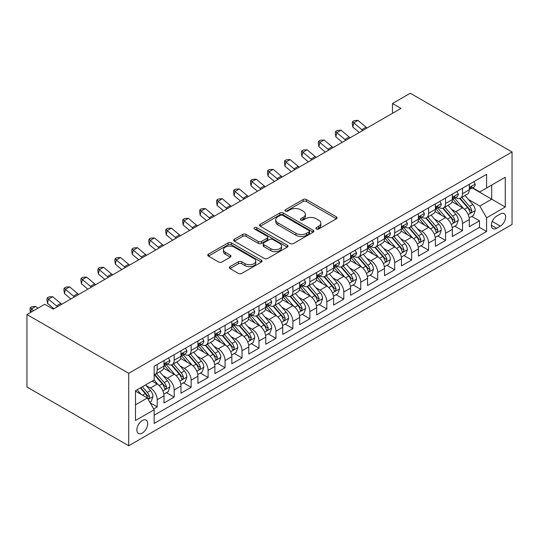 <?xml version="1.0" encoding="UTF-8"?>
<svg xmlns="http://www.w3.org/2000/svg" width="539" height="539" viewBox="0 0 539 539"><rect width="100%" height="100%" fill="white"/><g stroke="black" fill="none" stroke-linecap="round" stroke-linejoin="round"><path stroke-width="0.81" d="M316.359 228.987A1.651 0.95 0 0 0 318.69 228.987L336.383 218.773A2.351 1.361 0 0 0 337.07 217.81A2.351 1.361 0 0 0 336.383 216.853L306.415 199.551A2.351 1.361 0 0 0 303.086 199.551L285.394 209.765A1.651 0.95 0 0 0 284.909 210.432A1.651 0.95 0 0 0 285.394 211.106A1.651 0.95 0 0 0 287.725 211.106L290.016 209.786A7.533 4.352 0 0 1 300.668 209.786L303.167 211.227A7.533 4.352 0 0 1 305.377 214.306A7.533 4.352 0 0 1 303.167 217.379L300.877 218.699A1.651 0.95 0 0 0 300.398 219.373A1.651 0.95 0 0 0 300.877 220.047A1.651 0.95 0 0 0 303.208 220.047L305.498 218.726A7.533 4.352 0 0 1 316.15 218.726L318.65 220.168A7.533 4.352 0 0 1 320.86 223.24A7.533 4.352 0 0 1 318.65 226.319L316.359 227.64A1.651 0.95 0 0 0 315.881 228.314A1.651 0.95 0 0 0 316.359 228.987L316.359 227.64M142.289 433.039A7.674 4.433 120 0 0 147.302 426.275A7.674 4.433 120 0 0 146.13 420.124A7.674 4.433 120 0 0 142.289 420.501A7.674 4.433 120 0 0 137.277 427.265A7.674 4.433 120 0 0 138.449 433.417A7.674 4.433 120 0 0 142.289 433.039M229.998 266.643A2.351 1.361 0 0 0 229.304 267.6A2.351 1.361 0 0 0 229.998 268.563L238.406 273.421A2.351 1.361 0 0 0 241.735 273.421L261.381 262.075A2.351 1.361 0 0 0 262.069 261.112A2.351 1.361 0 0 0 261.381 260.155L231.413 242.853A2.351 1.361 0 0 0 228.078 242.853L208.438 254.192A2.351 1.361 0 0 0 207.744 255.156A2.351 1.361 0 0 0 208.438 256.119L218.591 261.981A2.351 1.361 0 0 0 221.92 261.981L230.328 257.123A2.351 1.361 0 0 0 231.015 256.166A2.351 1.361 0 0 0 230.328 255.203L225.295 252.292A6.3 3.638 0 0 1 223.449 249.725A6.3 3.638 0 0 1 227.337 246.363A6.3 3.638 0 0 1 234.202 247.152L253.93 258.545A6.3 3.638 0 0 1 255.776 261.112A6.3 3.638 0 0 1 251.888 264.474A6.3 3.638 0 0 1 245.023 263.686L241.735 261.786A2.351 1.361 0 0 0 238.406 261.786L229.998 266.643L229.998 268.563M512.05 151.985L410.28 93.234L392.473 103.515L400.949 108.413L53.24 309.157L44.757 304.265L26.95 314.547L128.72 373.305L512.05 151.985L512.05 224.453L128.72 445.766L128.72 373.305M290.184 243.527A2.351 1.361 0 0 0 293.512 243.527L313.159 232.181A2.351 1.361 0 0 0 313.846 231.224A2.351 1.361 0 0 0 313.159 230.261L283.191 212.959A2.351 1.361 0 0 0 279.856 212.959L260.216 224.298A2.351 1.361 0 0 0 259.522 225.262A2.351 1.361 0 0 0 260.216 226.225L290.184 243.527M255.129 229.344A1.651 0.95 0 0 1 256.8 229.574L256.8 227.62L287.267 245.205A2.351 1.361 0 0 1 287.954 246.168A2.351 1.361 0 0 1 287.267 247.131L267.62 258.471A2.351 1.361 0 0 1 264.292 258.471L234.324 241.169L234.324 239.249A2.351 1.361 0 0 0 233.636 240.205A2.351 1.361 0 0 0 234.324 241.169M234.324 239.249L242.732 234.391A2.351 1.361 0 0 1 246.06 234.391L258.215 241.411A2.351 1.361 0 0 0 261.543 241.411L267.122 238.191A2.351 1.361 0 0 0 267.809 237.227A2.351 1.361 0 0 0 267.122 236.271L254.469 228.96A1.651 0.95 0 0 1 253.984 228.287A1.651 0.95 0 0 1 255.001 227.411A1.651 0.95 0 0 1 256.8 227.62M153.696 408.926L157.213 406.891L150.179 402.828M146.17 385.533L150.428 387.992A9.594 5.538 60 0 1 157.213 399.743L163.997 395.828L163.997 402.977L174.178 397.102L166.457 392.641M163.135 375.737L167.393 378.196A9.594 5.538 60 0 1 174.178 389.953L180.963 386.032L180.963 393.18L191.136 387.305L183.422 382.852M180.093 365.947L184.351 368.406A9.594 5.538 60 0 1 191.136 380.157L197.921 376.242L197.921 383.391L208.101 377.516L200.38 373.055M197.058 356.158L201.316 358.61A9.594 5.538 60 0 1 208.101 370.367L214.886 366.446L214.886 373.594L225.059 367.719L217.345 363.266M214.017 346.361L218.275 348.821A9.594 5.538 60 0 1 225.059 360.571L231.844 356.656L231.844 363.805L242.024 357.93L234.303 353.469M230.982 336.572L235.24 339.031A9.594 5.538 60 0 1 242.024 350.781L248.809 346.86L248.809 354.008L258.983 348.133L251.268 343.68M247.94 326.775L252.198 329.235A9.594 5.538 60 0 1 258.983 340.985L265.767 337.07L265.767 344.219L275.948 338.344L268.227 333.89M264.905 316.986L269.163 319.445A9.594 5.538 60 0 1 275.948 331.195L282.732 327.274L282.732 334.423L292.906 328.547L285.192 324.094M281.863 307.19L286.121 309.649A9.594 5.538 60 0 1 292.906 321.399L299.691 317.484L299.691 324.633L309.871 318.758L302.15 314.304M298.828 297.4L303.086 299.859A9.594 5.538 60 0 1 309.871 311.609L316.656 307.695L316.656 314.843L326.829 308.962L319.115 304.508M315.787 287.604L320.045 290.063A9.594 5.538 60 0 1 326.829 301.813L333.614 297.899L333.614 305.047L343.794 299.172L336.073 294.718M332.752 277.814L337.01 280.273A9.594 5.538 60 0 1 343.794 292.023L350.579 288.109L350.579 295.257L360.753 289.382L353.038 284.922M349.71 268.018L353.968 270.477A9.594 5.538 60 0 1 360.753 282.234L367.537 278.313L367.537 285.461L377.718 279.586L369.997 275.133M366.668 258.228L370.933 260.687A9.594 5.538 60 0 1 377.718 272.438L384.502 268.523L384.502 275.672L394.676 269.796L386.962 265.336M383.633 248.439L387.891 250.891A9.594 5.538 60 0 1 394.676 262.648L401.461 258.727L401.461 265.875L411.641 260L403.92 255.547M400.592 238.642L404.856 241.101A9.594 5.538 60 0 1 411.641 252.852L418.419 248.937L418.419 256.086L428.599 250.211L420.885 245.75M417.557 228.853L421.815 231.312A9.594 5.538 60 0 1 428.599 243.062L435.384 239.141L435.384 246.289L445.558 240.414L437.843 235.961M434.515 219.056L438.773 221.516A9.594 5.538 60 0 1 445.558 233.266L452.342 229.351L452.342 236.5L462.523 230.625L462.523 223.476A9.594 5.538 -120 0 0 455.738 211.726L451.48 209.267M454.801 226.171L462.523 230.625M163.997 395.828A9.594 5.538 -120 0 0 157.213 384.071L152.126 381.134M180.963 386.032A9.594 5.538 -120 0 0 174.178 374.282L163.688 368.225M197.921 376.242A9.594 5.538 -120 0 0 191.136 364.492L180.646 358.435M214.886 366.446A9.594 5.538 -120 0 0 208.101 354.696L197.611 348.639M231.844 356.656A9.594 5.538 -120 0 0 225.059 344.906L214.569 338.849M248.809 346.86A9.594 5.538 -120 0 0 242.024 335.11L231.534 329.053M265.767 337.07A9.594 5.538 -120 0 0 258.983 325.32L248.492 319.263M282.732 327.274A9.594 5.538 -120 0 0 275.948 315.524L265.457 309.467M299.691 317.484A9.594 5.538 -120 0 0 292.906 305.734L282.416 299.677M316.656 307.695A9.594 5.538 -120 0 0 309.871 295.938L299.381 289.881M333.614 297.899A9.594 5.538 -120 0 0 326.829 286.148L316.339 280.091M350.579 288.109A9.594 5.538 -120 0 0 343.794 276.352L333.304 270.302M367.537 278.313A9.594 5.538 -120 0 0 360.753 266.562L350.262 260.505M384.502 268.523A9.594 5.538 -120 0 0 377.718 256.773L367.227 250.716M401.461 258.727A9.594 5.538 -120 0 0 394.676 246.977L384.186 240.92M418.419 248.937A9.594 5.538 -120 0 0 411.641 237.187L401.151 231.13M435.384 239.141A9.594 5.538 -120 0 0 428.599 227.391L418.109 221.334M452.342 229.351A9.594 5.538 -120 0 0 445.558 217.601L435.074 211.544M500.347 213.976L496.614 216.132A7.438 4.292 120 0 0 491.757 222.681A7.438 4.292 120 0 0 492.895 228.644A7.438 4.292 120 0 0 496.614 228.273L500.347 226.117A7.438 4.292 120 0 0 505.205 219.568A7.438 4.292 120 0 0 504.066 213.606A7.438 4.292 120 0 0 500.347 213.976M135.505 404.836L147.376 397.977L154.161 409.734L154.161 423.438L486.609 231.507L486.609 217.796L479.825 206.046L468.438 199.47M154.161 409.734L135.505 420.501L135.505 390.735L154.161 379.961L154.161 366.25L486.609 174.313L486.609 188.023L505.265 177.25L505.265 207.023L486.609 217.796M167.306 364.047L167.393 364.094A9.594 5.538 60 0 0 172.19 364.573L178.975 360.658A9.594 5.538 -120 0 0 180.963 356.266L180.963 350.781M184.264 354.251L184.351 354.305A9.594 5.538 60 0 0 189.149 354.777L195.933 350.862A9.594 5.538 -120 0 0 197.921 346.469L197.921 340.985M201.229 344.461L201.316 344.509A9.594 5.538 60 0 0 206.114 344.987L212.898 341.072A9.594 5.538 -120 0 0 214.886 336.68L214.886 331.195M218.187 334.665L218.275 334.719A9.594 5.538 60 0 0 223.072 335.197L229.857 331.276A9.594 5.538 -120 0 0 231.844 326.883L231.844 321.399M235.152 324.876L235.24 324.929A9.594 5.538 60 0 0 240.037 325.401L246.822 321.487A9.594 5.538 -120 0 0 248.809 317.094L248.809 311.609M252.111 315.079L252.198 315.133A9.594 5.538 60 0 0 256.995 315.611L263.78 311.69A9.594 5.538 -120 0 0 265.767 307.297L265.767 301.813M269.069 305.29L269.163 305.343A9.594 5.538 60 0 0 273.96 305.815L280.745 301.901A9.594 5.538 -120 0 0 282.732 297.508L282.732 292.023M286.034 295.5L286.121 295.547A9.594 5.538 60 0 0 290.919 296.026L297.703 292.104A9.594 5.538 -120 0 0 299.691 287.711L299.691 282.227M302.992 285.704L303.086 285.758A9.594 5.538 60 0 0 307.884 286.229L314.668 282.315A9.594 5.538 -120 0 0 316.656 277.922L316.656 272.438M319.957 275.914L320.045 275.961A9.594 5.538 60 0 0 324.842 276.44L331.626 272.518A9.594 5.538 -120 0 0 333.614 268.126L333.614 262.648M336.915 266.118L337.01 266.172A9.594 5.538 60 0 0 341.807 266.643L348.592 262.729A9.594 5.538 -120 0 0 350.579 258.336L350.579 252.852M353.88 256.328L353.968 256.375A9.594 5.538 60 0 0 358.765 256.854L365.55 252.939A9.594 5.538 -120 0 0 367.537 248.546L367.537 243.062M370.839 246.532L370.933 246.586A9.594 5.538 60 0 0 375.73 247.057L382.515 243.143A9.594 5.538 -120 0 0 384.502 238.75L384.502 233.266M387.804 236.742L387.891 236.789A9.594 5.538 60 0 0 392.688 237.268L399.473 233.353A9.594 5.538 -120 0 0 401.461 228.96L401.461 223.476M404.762 226.946L404.856 227A9.594 5.538 60 0 0 409.653 227.478L416.438 223.557A9.594 5.538 -120 0 0 418.419 219.164L418.419 213.68M421.727 217.156L421.815 217.21A9.594 5.538 60 0 0 426.612 217.682L433.396 213.767A9.594 5.538 -120 0 0 435.384 209.375L435.384 203.89M438.685 207.36L438.773 207.414A9.594 5.538 60 0 0 443.577 207.892L450.361 203.971A9.594 5.538 -120 0 0 452.342 199.578L452.342 194.094M154.161 415.212L479.481 227.391L479.481 220.828L469.307 226.703L469.307 219.555A9.594 5.538 -120 0 0 462.523 207.805L452.032 201.748M455.65 197.57L455.738 197.624A9.594 5.538 -120 0 0 460.535 198.096A9.594 5.538 -120 0 0 462.523 193.703L462.523 188.219M460.535 198.096L467.32 194.181A9.594 5.538 -120 0 0 469.307 189.789L469.307 184.304M157.213 364.485L157.213 369.97A9.594 5.538 60 0 1 155.225 374.362A9.594 5.538 60 0 1 154.161 374.753M155.225 374.362L162.01 370.448A9.594 5.538 -120 0 0 163.997 366.055L163.997 360.571M174.178 354.696L174.178 360.18A9.594 5.538 60 0 1 172.19 364.573M191.136 344.906L191.136 350.39A9.594 5.538 60 0 1 189.149 354.777M208.101 335.11L208.101 340.594A9.594 5.538 60 0 1 206.114 344.987M225.059 325.32L225.059 330.805A9.594 5.538 60 0 1 223.072 335.197M242.024 315.524L242.024 321.008A9.594 5.538 60 0 1 240.037 325.401M258.983 305.734L258.983 311.219A9.594 5.538 60 0 1 256.995 315.611M275.948 295.938L275.948 301.422A9.594 5.538 60 0 1 273.96 305.815M292.906 286.148L292.906 291.633A9.594 5.538 60 0 1 290.919 296.026M309.871 276.352L309.871 281.836A9.594 5.538 60 0 1 307.884 286.229M326.829 266.562L326.829 272.047A9.594 5.538 60 0 1 324.842 276.44M343.794 256.766L343.794 262.25A9.594 5.538 60 0 1 341.807 266.643M360.753 246.977L360.753 252.461A9.594 5.538 60 0 1 358.765 256.854M377.718 237.187L377.718 242.671A9.594 5.538 60 0 1 375.73 247.057M394.676 227.391L394.676 232.875A9.594 5.538 60 0 1 392.688 237.268M411.641 217.601L411.641 223.085A9.594 5.538 60 0 1 409.653 227.478M428.599 207.805L428.599 213.289A9.594 5.538 60 0 1 426.612 217.682M445.558 198.015L445.558 203.499A9.594 5.538 60 0 1 443.577 207.892M445.558 233.266L445.558 240.414M428.599 243.062L428.599 250.211M411.641 252.852L411.641 260M394.676 262.648L394.676 269.796M377.718 272.438L377.718 279.586M360.753 282.234L360.753 289.382M343.794 292.023L343.794 299.172M326.829 301.813L326.829 308.962M309.871 311.609L309.871 318.758M292.906 321.399L292.906 328.547M275.948 331.195L275.948 338.344M258.983 340.985L258.983 348.133M242.024 350.781L242.024 357.93M225.059 360.571L225.059 367.719M208.101 370.367L208.101 377.516M191.136 380.157L191.136 387.305M174.178 389.953L174.178 397.102M157.213 399.743L157.213 406.891M147.376 397.977L135.505 391.125M479.825 206.046L491.696 199.187L491.696 185.086L505.265 177.25M472.272 187.976L505.265 207.023M472.609 187.781L479.825 191.945L486.609 188.023M26.95 314.547L26.95 387.015L128.72 445.766M392.473 103.515L392.473 113.305M471.766 216.375L479.481 220.828M479.481 227.391L486.609 231.507M317.02 229.216L318.65 228.28A7.533 4.352 0 0 0 320.86 225.201L320.86 223.24M305.377 214.306L305.377 216.26A7.533 4.352 0 0 1 303.167 219.339L301.537 220.283M336.349 218.794L306.415 201.505A2.351 1.361 0 0 0 303.086 201.505L286.054 211.342M313.125 232.201L283.191 214.92A2.351 1.361 0 0 0 279.856 214.92L260.243 226.239M308.995 231.891A1.651 0.95 0 0 0 309.48 231.224A1.651 0.95 0 0 0 308.995 230.551L282.692 215.364A1.651 0.95 0 0 0 280.361 215.364L277.942 216.752A7.533 4.352 0 0 0 275.739 219.831A7.533 4.352 0 0 0 277.942 222.903L295.924 233.286A7.533 4.352 0 0 0 306.583 233.286L308.995 231.891L308.995 233.852A1.651 0.95 0 0 0 309.48 233.178L309.48 231.224M275.739 219.831L275.739 221.792A7.533 4.352 0 0 0 277.942 224.864L277.942 222.903M308.995 233.852L306.583 235.247A7.533 4.352 0 0 1 295.924 235.247L277.942 224.864M234.357 241.189L242.732 236.351L242.732 234.391M267.809 237.227L267.809 239.188A2.351 1.361 0 0 1 267.122 240.151L261.543 243.365A2.351 1.361 0 0 1 258.215 243.365L246.06 236.351A2.351 1.361 0 0 0 242.732 236.351M256.8 229.574L287.233 247.145M270.827 248.688A6.3 3.638 0 0 0 277.693 249.476A6.3 3.638 0 0 0 281.58 246.121A6.3 3.638 0 0 0 279.734 243.547L272.781 239.538A2.351 1.361 0 0 0 269.453 239.538L263.874 242.759A2.351 1.361 0 0 0 263.187 243.716A2.351 1.361 0 0 0 263.874 244.679L270.827 248.688L270.827 250.648A6.3 3.638 0 0 0 277.693 251.437A6.3 3.638 0 0 0 281.58 248.081L281.58 246.121M263.187 243.716L263.187 245.676A2.351 1.361 0 0 0 263.874 246.64L263.874 244.679M270.827 250.648L263.874 246.64M255.776 261.112L255.776 263.072A6.3 3.638 0 0 1 251.888 266.434A6.3 3.638 0 0 1 245.023 265.646L241.735 263.746A2.351 1.361 0 0 0 238.406 263.746L230.025 268.584M223.449 249.725L223.449 251.686A6.3 3.638 0 0 0 225.295 254.253L225.295 252.292M230.294 257.143L225.295 254.253M261.348 262.095L231.413 244.807A2.351 1.361 0 0 0 228.078 244.807L208.465 256.133M469.166 217.877L473.545 215.344L475.243 210.453A6.353 3.672 -120 0 0 472.77 204.483L465.016 195.509M463.466 208.425L454.606 198.17M458.426 205.44L453.286 199.491A15.233 8.792 -120 0 0 452.814 198.958M459.673 198.44L467.508 207.515A6.353 3.672 60 0 1 469.779 211.894L470.237 212.649L471.099 212.528L471.814 210.722A6.353 3.672 -120 0 0 469.543 206.343L461.795 197.368M460.131 198.291L468.553 208.047A3.241 1.866 60 0 1 469.368 209.314L471.814 210.722M473.801 181.71L475.243 184.203A6.353 3.672 60 0 1 473.929 187.02L470.702 188.879A6.353 3.672 -120 0 0 471.814 187.417L471.679 186.851M469.516 189.176L469.543 189.176A6.353 3.672 -120 0 0 470.702 188.879M470.992 186.939L471.814 187.417C471.409 186.454 470.736 186.851 469.779 188.589A6.353 3.672 60 0 1 469.307 189.492M362.835 130.418A11.993 6.926 60 0 1 361.837 129.65L353.752 122.858L352.809 127.083L359.243 132.493M367.072 127.972A11.993 6.926 60 0 1 366.075 127.204L357.99 120.406L353.752 122.858L352.594 121.585L354.291 120.601L357.99 120.406M352.809 127.083L352.216 123.276L352.594 121.585M452.201 227.667L456.587 225.14L458.278 220.242A6.353 3.672 -120 0 0 455.805 214.273L448.057 205.298M446.501 218.221L437.648 207.966M441.461 215.236L436.32 209.28A15.233 8.792 -120 0 0 435.849 208.748M442.708 208.236L450.55 217.311A6.353 3.672 60 0 1 452.814 221.691L453.279 222.445L454.134 222.324L454.849 220.512A6.353 3.672 -120 0 0 452.585 216.132L444.837 207.165M443.173 208.088L451.594 217.837A3.241 1.866 60 0 1 452.41 219.103L454.849 220.512M435.242 237.463L439.622 234.93L441.32 230.038A6.353 3.672 -120 0 0 438.847 224.069L431.092 215.095M429.543 228.01L420.683 217.756M424.503 225.026L419.362 219.077A15.233 8.792 -120 0 0 418.891 218.544M425.749 218.025L433.585 227.101A6.353 3.672 60 0 1 435.856 231.48L436.314 232.235L437.176 232.114L437.89 230.308A6.353 3.672 -120 0 0 435.62 225.929L427.872 216.954M426.208 217.877L434.629 227.633A3.241 1.866 60 0 1 435.445 228.9L437.89 230.308M418.277 247.253L422.664 244.726L424.355 239.828A6.353 3.672 -120 0 0 421.882 233.859L414.134 224.884M412.578 237.807L403.724 227.552M407.538 234.815L402.397 228.866A15.233 8.792 -120 0 0 401.926 228.334M408.784 227.822L416.627 236.897A6.353 3.672 60 0 1 418.891 241.277L419.355 242.024L420.211 241.91L420.925 240.098A6.353 3.672 -120 0 0 418.662 235.718L410.913 226.751M409.249 227.674L417.671 237.423A3.241 1.866 60 0 1 418.486 238.689L420.925 240.098M401.319 257.049L405.699 254.516L407.396 249.618A6.353 3.672 -120 0 0 404.924 243.655L397.169 234.681M395.619 247.596L386.759 237.342M390.58 244.612L385.439 238.662A15.233 8.792 -120 0 0 384.967 238.13M391.826 237.611L399.662 246.687A6.353 3.672 60 0 1 401.932 251.066L402.39 251.821L403.253 251.7L403.967 249.894A6.353 3.672 -120 0 0 401.696 245.514L393.948 236.54M392.284 237.463L400.706 247.219A3.241 1.866 60 0 1 401.521 248.486L403.967 249.894M456.843 191.5L458.278 194A6.353 3.672 60 0 1 456.964 196.809L453.744 198.669A6.353 3.672 -120 0 0 454.849 197.207L454.714 196.641M452.558 198.972L452.585 198.972A6.353 3.672 -120 0 0 453.744 198.669M454.027 196.735L454.849 197.207C454.451 196.25 453.771 196.641 452.814 198.379A6.353 3.672 60 0 1 452.342 199.289M345.876 140.207A11.993 6.926 60 0 1 344.872 139.439L336.794 132.648L335.851 136.879L342.278 142.283M350.114 137.762A11.993 6.926 60 0 1 349.117 136.994L341.032 130.202L336.794 132.648L335.629 131.375L337.326 130.398L341.032 130.202M335.851 136.879L335.251 133.066L335.629 131.375M439.878 201.296L441.32 203.789A6.353 3.672 60 0 1 440.006 206.605L436.779 208.465A6.353 3.672 -120 0 0 437.89 206.996L437.756 206.437M435.593 208.761L435.62 208.761A6.353 3.672 -120 0 0 436.779 208.465M437.068 206.525L437.89 206.996C437.486 206.039 436.812 206.437 435.856 208.175A6.353 3.672 60 0 1 435.384 209.078M328.911 150.004A11.993 6.926 60 0 1 327.914 149.236L319.829 142.437L318.886 146.669L325.32 152.079M333.149 147.551A11.993 6.926 60 0 1 332.152 146.79L324.067 139.992L319.829 142.437L318.67 141.171L320.368 140.187L324.067 139.992M318.886 146.669L318.293 142.862L318.67 141.171M422.92 211.086L424.355 213.585A6.353 3.672 60 0 1 423.041 216.395L419.82 218.255A6.353 3.672 -120 0 0 420.925 216.793L420.791 216.227M418.635 218.551L418.662 218.551A6.353 3.672 -120 0 0 419.82 218.255M420.103 216.321L420.925 216.793C420.528 215.836 419.847 216.227 418.891 217.965A6.353 3.672 60 0 1 418.419 218.874M311.953 159.793A11.993 6.926 60 0 1 310.949 159.025L302.871 152.234L301.928 156.465L308.355 161.868M316.191 157.348A11.993 6.926 60 0 1 315.194 156.579L307.109 149.788L302.871 152.234L301.705 150.96L303.403 149.983L307.109 149.788M301.928 156.465L301.328 152.652L301.705 150.96M405.955 220.882L407.396 223.375A6.353 3.672 60 0 1 406.083 226.191L402.855 228.051A6.353 3.672 -120 0 0 403.967 226.582L403.832 226.023M401.676 228.347L401.696 228.347A6.353 3.672 -120 0 0 402.855 228.051M403.145 226.111L403.967 226.582C403.563 225.625 402.889 226.016 401.932 227.761A6.353 3.672 60 0 1 401.461 228.664M294.988 169.59A11.993 6.926 60 0 1 293.991 168.822L285.906 162.023L284.963 166.255L291.397 171.665M299.226 167.137A11.993 6.926 60 0 1 298.229 166.376L290.15 159.578L285.906 162.023L284.747 160.757L286.445 159.773L290.15 159.578M284.963 166.255L284.37 162.448L284.747 160.757M384.354 266.839L388.74 264.312L390.438 259.414A6.353 3.672 -120 0 0 387.959 253.445L380.211 244.47M378.654 257.393L369.801 247.138M373.615 254.401L368.474 248.452A15.233 8.792 -120 0 0 368.002 247.92M374.861 247.408L382.703 256.483A6.353 3.672 60 0 1 384.967 260.863L385.432 261.61L386.288 261.489L387.002 259.683A6.353 3.672 -120 0 0 384.738 255.304L376.99 246.33M375.326 247.26L383.748 257.009A3.241 1.866 60 0 1 384.563 258.275L387.002 259.683M388.996 230.672L390.438 233.171A6.353 3.672 60 0 1 389.118 235.981L385.897 237.84A6.353 3.672 -120 0 0 387.002 236.378L386.867 235.812M384.711 238.137L384.738 238.137A6.353 3.672 -120 0 0 385.897 237.84M386.18 235.907L387.002 236.378C386.604 235.422 385.924 235.812 384.967 237.551A6.353 3.672 60 0 1 384.502 238.46M278.03 179.379A11.993 6.926 60 0 1 277.033 178.611L268.948 171.82L268.004 176.051L274.432 181.454M282.268 176.933A11.993 6.926 60 0 1 281.27 176.165L273.185 169.367L268.948 171.82L267.782 170.546L269.48 169.569L273.185 169.367M268.004 176.051L267.411 172.237L267.782 170.546M367.396 276.635L371.775 274.102L373.473 269.204A6.353 3.672 -120 0 0 371 263.241L363.246 254.267M361.696 267.182L352.836 256.928M356.656 264.198L351.516 258.242A15.233 8.792 -120 0 0 351.044 257.716M357.903 257.197L365.738 266.273A6.353 3.672 60 0 1 368.009 270.652L368.467 271.407L369.33 271.285L370.044 269.48A6.353 3.672 -120 0 0 367.773 265.1L360.025 256.126M358.361 257.049L366.783 266.798A3.241 1.866 60 0 1 367.598 268.065L370.044 269.48M372.031 240.461L373.473 242.961A6.353 3.672 60 0 1 372.159 245.771L368.932 247.637A6.353 3.672 -120 0 0 370.044 246.168L369.909 245.609M367.753 247.933L367.773 247.933A6.353 3.672 -120 0 0 368.932 247.637M369.222 245.696L370.044 246.168C369.639 245.211 368.966 245.602 368.009 247.347A6.353 3.672 60 0 1 367.537 248.25M261.065 189.176A11.993 6.926 60 0 1 260.067 188.407L251.982 181.609L251.039 185.84L257.474 191.244M265.303 186.723A11.993 6.926 60 0 1 264.305 185.955L256.227 179.164L251.982 181.609L250.824 180.336L252.522 179.359L256.227 179.164M251.039 185.84L250.446 182.034L250.824 180.336M350.431 286.425L354.817 283.898L356.515 279A6.353 3.672 -120 0 0 354.035 273.03L346.287 264.056M344.731 276.972L335.878 266.717M339.691 273.987L334.551 268.038A15.233 8.792 -120 0 0 334.079 267.506M340.938 266.994L348.78 276.069A6.353 3.672 60 0 1 351.044 280.442L351.509 281.196L352.365 281.075L353.079 279.269A6.353 3.672 -120 0 0 350.815 274.89L343.067 265.916M341.403 266.845L349.824 276.595A3.241 1.866 60 0 1 350.64 277.861L353.079 279.269M355.073 250.258L356.515 252.751A6.353 3.672 60 0 1 355.194 255.567L351.974 257.426A6.353 3.672 -120 0 0 353.079 255.964L352.944 255.398M350.788 257.723L350.815 257.723A6.353 3.672 -120 0 0 351.974 257.426M352.257 255.486L353.079 255.964C352.681 255.008 352.001 255.398 351.044 257.137A6.353 3.672 60 0 1 350.579 258.04M244.106 198.965A11.993 6.926 60 0 1 243.109 198.197L235.024 191.406L234.081 195.637L240.509 201.04M248.344 196.519A11.993 6.926 60 0 1 247.347 195.751L239.262 188.953L235.024 191.406L233.859 190.132L235.556 189.155L239.262 188.953M234.081 195.637L233.488 191.823L233.859 190.132M333.473 296.221L337.852 293.688L339.55 288.789A6.353 3.672 -120 0 0 337.077 282.82L329.322 273.852M327.773 286.768L318.913 276.514M322.733 283.784L317.592 277.828A15.233 8.792 -120 0 0 317.121 277.302M323.979 276.783L331.815 285.859A6.353 3.672 60 0 1 334.086 290.238L334.544 290.993L335.406 290.871L336.12 289.059A6.353 3.672 -120 0 0 333.85 284.686L326.102 275.712M324.438 276.635L332.859 286.384A3.241 1.866 60 0 1 333.681 287.651L336.12 289.059M338.108 260.047L339.55 262.547A6.353 3.672 60 0 1 338.236 265.356L335.009 267.223A6.353 3.672 -120 0 0 336.12 265.754L335.986 265.195M333.83 267.519L333.85 267.519A6.353 3.672 -120 0 0 335.009 267.223M335.298 265.282L336.12 265.754C335.716 264.797 335.042 265.188 334.086 266.933A6.353 3.672 60 0 1 333.614 267.836M227.141 208.761A11.993 6.926 60 0 1 226.144 207.993L218.059 201.195L217.116 205.426L223.55 210.83M231.386 206.309A11.993 6.926 60 0 1 230.382 205.541L222.304 198.75L218.059 201.195L216.9 199.922L218.598 198.945L222.304 198.75M217.116 205.426L216.523 201.62L216.9 199.922M316.508 306.011L320.894 303.484L322.591 298.586A6.353 3.672 -120 0 0 320.112 292.616L312.364 283.642M310.814 296.558L301.955 286.303M305.768 293.573L300.627 287.624A15.233 8.792 -120 0 0 300.156 287.092M307.014 286.573L314.857 295.648A6.353 3.672 60 0 1 317.121 300.028L317.586 300.782L318.441 300.661L319.155 298.855A6.353 3.672 -120 0 0 316.892 294.476L309.143 285.502M307.479 286.425L315.901 296.18A3.241 1.866 60 0 1 316.716 297.447L319.155 298.855M321.15 269.844L322.591 272.336A6.353 3.672 60 0 1 321.271 275.153L318.05 277.012A6.353 3.672 -120 0 0 319.155 275.55L319.021 274.984M316.865 277.309L316.892 277.309A6.353 3.672 -120 0 0 318.05 277.012M318.333 275.072L319.155 275.55C318.758 274.594 318.077 274.984 317.121 276.723A6.353 3.672 60 0 1 316.656 277.625M210.183 218.551A11.993 6.926 60 0 1 209.186 217.783L201.101 210.992L200.158 215.223L206.585 220.626M214.421 216.105A11.993 6.926 60 0 1 213.424 215.337L205.339 208.539L201.101 210.992L199.942 209.718L201.633 208.734L205.339 208.539M200.158 215.223L199.565 211.409L199.942 209.718M299.549 315.807L303.929 313.274L305.626 308.375A6.353 3.672 -120 0 0 303.154 302.406L295.399 293.438M293.849 306.354L284.99 296.1M288.81 303.369L283.669 297.413A15.233 8.792 -120 0 0 283.197 296.888M290.056 296.369L297.892 305.445A6.353 3.672 60 0 1 300.162 309.824L300.621 310.579L301.483 310.457L302.197 308.645A6.353 3.672 -120 0 0 299.927 304.265L292.178 295.298M290.514 296.221L298.936 305.97A3.241 1.866 60 0 1 299.758 307.237L302.197 308.645M304.185 279.633L305.626 282.133A6.353 3.672 60 0 1 304.313 284.942L301.092 286.802A6.353 3.672 -120 0 0 302.197 285.34L302.062 284.774M299.906 287.105L299.927 287.105A6.353 3.672 -120 0 0 301.092 286.802M301.375 284.868L302.197 285.34C301.793 284.383 301.119 284.774 300.162 286.519A6.353 3.672 60 0 1 299.691 287.422M193.218 228.341A11.993 6.926 60 0 1 192.221 227.579L184.136 220.781L183.193 225.012L189.627 230.416M197.463 225.895A11.993 6.926 60 0 1 196.459 225.127L188.381 218.335L184.136 220.781L182.977 219.508L184.675 218.531L188.381 218.335M183.193 225.012L182.6 221.199L182.977 219.508M282.584 325.596L286.97 323.063L288.668 318.172A6.353 3.672 -120 0 0 286.189 312.202L278.441 303.228M276.891 316.144L268.031 305.889M271.845 313.159L266.704 307.21A15.233 8.792 -120 0 0 266.232 306.678M273.091 306.159L280.934 315.234A6.353 3.672 60 0 1 283.197 319.614L283.662 320.368L284.518 320.247L285.232 318.441A6.353 3.672 -120 0 0 282.968 314.062L275.22 305.087M273.556 306.011L281.978 315.766A3.241 1.866 60 0 1 282.793 317.033L285.232 318.441M287.226 289.43L288.668 291.922A6.353 3.672 60 0 1 287.348 294.739L284.127 296.598A6.353 3.672 -120 0 0 285.232 295.136L285.097 294.57M282.941 296.895L282.968 296.895A6.353 3.672 -120 0 0 284.127 296.598M284.41 294.658L285.232 295.136C284.835 294.173 284.154 294.57 283.197 296.309A6.353 3.672 60 0 1 282.732 297.211M176.26 238.137A11.993 6.926 60 0 1 175.263 237.369L167.178 230.577L166.234 234.802L172.669 240.212M180.498 235.691A11.993 6.926 60 0 1 179.5 234.923L171.415 228.125L167.178 230.577L166.019 229.304L167.71 228.32L171.415 228.125M166.234 234.802L165.641 230.995L166.019 229.304M265.626 335.386L270.012 332.859L271.703 327.961A6.353 3.672 -120 0 0 269.231 321.992L261.482 313.024M259.926 325.94L251.066 315.686M254.886 322.955L249.746 316.999A15.233 8.792 -120 0 0 249.274 316.467M256.133 315.955L263.969 325.03A6.353 3.672 60 0 1 266.239 329.41L266.697 330.164L267.56 330.043L268.274 328.231A6.353 3.672 -120 0 0 266.003 323.851L258.255 314.884M256.591 315.807L265.013 325.556A3.241 1.866 60 0 1 265.835 326.823L268.274 328.231M270.261 299.219L271.703 301.719A6.353 3.672 60 0 1 270.389 304.528L267.169 306.388A6.353 3.672 -120 0 0 268.274 304.926L268.139 304.36M265.983 306.691L266.003 306.691A6.353 3.672 -120 0 0 267.169 306.388M267.452 304.454L268.274 304.926C267.87 303.969 267.196 304.36 266.239 306.098A6.353 3.672 60 0 1 265.767 307.008M159.295 247.927A11.993 6.926 60 0 1 158.298 247.165L150.213 240.367L149.269 244.598L155.704 250.002M163.539 245.481A11.993 6.926 60 0 1 162.542 244.713L154.457 237.921L150.213 240.367L149.054 239.094L150.752 238.117L154.457 237.921M149.269 244.598L148.676 240.785L149.054 239.094M248.668 345.182L253.047 342.649L254.745 337.758A6.353 3.672 -120 0 0 252.265 331.788L244.517 322.814M242.968 335.73L234.108 325.475M237.921 332.745L232.781 326.796A15.233 8.792 -120 0 0 232.309 326.263M239.168 325.745L247.01 334.82A6.353 3.672 60 0 1 249.274 339.199L249.739 339.954L250.595 339.833L251.309 338.027A6.353 3.672 -120 0 0 249.045 333.648L241.297 324.673M239.633 325.596L248.055 335.352A3.241 1.866 60 0 1 248.87 336.619L251.309 338.027M253.303 309.015L254.745 311.508A6.353 3.672 60 0 1 253.424 314.325L250.204 316.184A6.353 3.672 -120 0 0 251.309 314.722L251.174 314.156M249.018 316.481L249.045 316.481A6.353 3.672 -120 0 0 250.204 316.184M250.494 314.244L251.309 314.722C250.911 313.759 250.231 314.156 249.274 315.894A6.353 3.672 60 0 1 248.809 316.797M142.336 257.723A11.993 6.926 60 0 1 141.339 256.955L133.254 250.163L132.311 254.388L138.745 259.798M146.574 255.27A11.993 6.926 60 0 1 145.577 254.509L137.492 247.711L133.254 250.163L132.095 248.89L133.787 247.906L137.492 247.711M132.311 254.388L131.718 250.581L132.095 248.89M231.703 354.972L236.089 352.445L237.78 347.547A6.353 3.672 -120 0 0 235.307 341.578L227.559 332.603M226.003 345.526L217.143 335.271M220.963 342.534L215.822 336.585A15.233 8.792 -120 0 0 215.351 336.053M222.209 335.541L230.045 344.616A6.353 3.672 60 0 1 232.316 348.996L232.774 349.744L233.636 349.629L234.35 347.817A6.353 3.672 -120 0 0 232.08 343.437L224.332 334.47M222.668 335.393L231.09 345.142A3.241 1.866 60 0 1 231.911 346.409L234.35 347.817M236.338 318.805L237.78 321.305A6.353 3.672 60 0 1 236.466 324.114L233.246 325.974A6.353 3.672 -120 0 0 234.35 324.512L234.216 323.946M232.06 326.27L232.08 326.27A6.353 3.672 -120 0 0 233.246 325.974M233.528 324.04L234.35 324.512C233.953 323.555 233.272 323.946 232.316 325.684A6.353 3.672 60 0 1 231.844 326.594M125.371 267.512A11.993 6.926 60 0 1 124.374 266.744L116.289 259.953L115.346 264.184L121.78 269.588M129.616 265.067A11.993 6.926 60 0 1 128.619 264.299L120.534 257.507L116.289 259.953L115.13 258.68L116.828 257.703L120.534 257.507M115.346 264.184L114.753 260.371L115.13 258.68M214.744 364.768L219.124 362.235L220.822 357.337A6.353 3.672 -120 0 0 218.342 351.374L210.594 342.4M209.044 355.316L200.185 345.061M204.005 352.331L198.864 346.382A15.233 8.792 -120 0 0 198.386 345.849M205.244 345.331L213.087 354.406A6.353 3.672 60 0 1 215.351 358.785L215.816 359.54L216.671 359.419L217.385 357.613A6.353 3.672 -120 0 0 215.122 353.234L207.374 344.259M205.709 345.182L214.131 354.938A3.241 1.866 60 0 1 214.946 356.205L217.385 357.613M219.38 328.601L220.822 331.094A6.353 3.672 60 0 1 219.501 333.911L216.28 335.77A6.353 3.672 -120 0 0 217.385 334.301L217.257 333.742M215.095 336.066L215.122 336.066A6.353 3.672 -120 0 0 216.28 335.77M216.57 333.83L217.385 334.301C216.988 333.345 216.307 333.735 215.351 335.48A6.353 3.672 60 0 1 214.886 336.383M108.413 277.309A11.993 6.926 60 0 1 107.416 276.541L99.331 269.743L98.388 273.974L104.822 279.384M112.651 274.856A11.993 6.926 60 0 1 111.654 274.095L103.569 267.297L99.331 269.743L98.172 268.476L99.863 267.492L103.569 267.297M98.388 273.974L97.795 270.167L98.172 268.476M197.779 374.558L202.165 372.031L203.857 367.133A6.353 3.672 -120 0 0 201.384 361.164L193.636 352.189M192.079 365.112L183.226 354.857M187.04 362.12L181.899 356.171A15.233 8.792 -120 0 0 181.427 355.639M188.286 355.127L196.122 364.202A6.353 3.672 60 0 1 198.392 368.582L198.851 369.33L199.713 369.208L200.427 367.403A6.353 3.672 -120 0 0 198.163 363.023L190.408 354.049M188.744 354.979L197.173 364.728A3.241 1.866 60 0 1 197.988 365.994L200.427 367.403M202.415 338.391L203.857 340.891A6.353 3.672 60 0 1 202.543 343.7L199.322 345.56A6.353 3.672 -120 0 0 200.427 344.098L200.292 343.532M198.136 345.856L198.163 345.856A6.353 3.672 -120 0 0 199.322 345.56M199.605 343.626L200.427 344.098C200.03 343.141 199.349 343.532 198.392 345.27A6.353 3.672 60 0 1 197.921 346.179M91.448 287.098A11.993 6.926 60 0 1 90.451 286.33L82.366 279.539L81.429 283.77L87.857 289.173M95.693 284.653A11.993 6.926 60 0 1 94.696 283.885L86.611 277.093L82.366 279.539L81.207 278.265L82.905 277.289L86.611 277.093M81.429 283.77L80.83 279.957L81.207 278.265M180.821 384.354L185.2 381.821L186.898 376.923A6.353 3.672 -120 0 0 184.419 370.96L176.671 361.986M175.121 374.901L166.261 364.647M170.081 371.917L164.941 365.961A15.233 8.792 -120 0 0 164.462 365.435M171.328 364.916L179.164 373.992A6.353 3.672 60 0 1 181.427 378.371L181.892 379.126L182.748 379.005L183.462 377.199A6.353 3.672 -120 0 0 181.198 372.82L173.45 363.845M171.786 364.768L180.208 374.517A3.241 1.866 60 0 1 181.023 375.784L183.462 377.199M185.456 348.181L186.898 350.68A6.353 3.672 60 0 1 185.578 353.49L182.357 355.356A6.353 3.672 -120 0 0 183.462 353.887L183.334 353.328M181.171 355.652L181.198 355.652A6.353 3.672 -120 0 0 182.357 355.356M182.647 353.416L183.462 353.887C183.065 352.93 182.384 353.321 181.427 355.066A6.353 3.672 60 0 1 180.963 355.969M74.49 296.895A11.993 6.926 60 0 1 73.493 296.127L65.408 289.328L64.464 293.56L70.899 298.963M78.728 294.442A11.993 6.926 60 0 1 77.731 293.674L69.646 286.883L65.408 289.328L64.249 288.055L65.94 287.078L69.646 286.883M64.464 293.56L63.871 289.753L64.249 288.055M163.856 394.144L168.242 391.617L169.933 386.719A6.353 3.672 -120 0 0 167.461 380.75L159.712 371.775M158.156 384.691L154.1 379.995M153.116 381.706L152.456 380.945M154.363 374.713L162.199 383.788A6.353 3.672 60 0 1 164.469 388.161L164.927 388.915L165.79 388.794L166.504 386.989A6.353 3.672 -120 0 0 164.24 382.609L156.485 373.635M154.821 374.565L163.25 384.314A3.241 1.866 60 0 1 164.065 385.58L166.504 386.989M168.491 357.977L169.933 360.476A6.353 3.672 60 0 1 168.619 363.286L165.399 365.146A6.353 3.672 -120 0 0 166.504 363.684L166.369 363.118M164.213 365.442L164.24 365.442A6.353 3.672 -120 0 0 165.399 365.146M165.682 363.205L166.504 363.684C166.106 362.727 165.426 363.118 164.469 364.856A6.353 3.672 60 0 1 163.997 365.759M57.525 306.684A11.993 6.926 60 0 1 56.528 305.916L48.443 299.125L47.506 303.356L53.934 308.759M61.769 304.239A11.993 6.926 60 0 1 60.772 303.47L52.687 296.672L48.443 299.125L47.284 297.851L48.982 296.874L52.687 296.672M47.506 303.356L46.906 299.543L47.284 297.851M149.835 402.242L151.277 401.407L152.975 396.509A6.353 3.672 -120 0 0 150.496 390.539L145.618 384.893M141.063 394.332L137.135 389.791M136.158 391.503L135.505 390.748M140.362 387.932L145.24 393.578A6.353 3.672 60 0 1 147.504 397.957L147.969 398.712L148.825 398.591L149.539 396.785A6.353 3.672 -120 0 0 147.275 392.405L142.397 386.753M140.753 387.703L146.285 394.103A3.241 1.866 60 0 1 147.1 395.37L149.539 396.785M37.851 308.254L35.722 306.469L31.484 308.914L30.716 312.371M33.607 310.7L30.325 307.641L32.017 306.664L35.722 306.469M30.447 312.526L29.948 309.339L30.325 307.641M150.428 387.992L157.213 384.071M167.393 378.196L174.178 374.282M184.351 368.406L191.136 364.492M201.316 358.61L208.101 354.696M218.275 348.821L225.059 344.906M235.24 339.031L242.024 335.11M252.198 329.235L258.983 325.32M269.163 319.445L275.948 315.524M286.121 309.649L292.906 305.734M303.086 299.859L309.871 295.938M320.045 290.063L326.829 286.148M337.01 280.273L343.794 276.352M353.968 270.477L360.753 266.562M370.933 260.687L377.718 256.773M387.891 250.891L394.676 246.977M404.856 241.101L411.641 237.187M421.815 231.312L428.599 227.391M438.773 221.516L445.558 217.601M455.738 211.726L462.523 207.805M462.523 193.703L469.307 189.789M157.213 369.97L163.997 366.055M174.178 360.18L180.963 356.266M191.136 350.39L197.921 346.469M208.101 340.594L214.886 336.68M225.059 330.805L231.844 326.883M242.024 321.008L248.809 317.094M258.983 311.219L265.767 307.297M275.948 301.422L282.732 297.508M292.906 291.633L299.691 287.711M309.871 281.836L316.656 277.922M326.829 272.047L333.614 268.126M343.794 262.25L350.579 258.336M360.753 252.461L367.537 248.546M377.718 242.671L384.502 238.75M394.676 232.875L401.461 228.96M411.641 223.085L418.419 219.164M428.599 213.289L435.384 209.375M445.558 203.499L452.342 199.578M462.523 223.476L469.307 219.555M492.215 221.421L500.347 226.117M491.359 225.235L496.614 228.273M318.65 228.28L318.65 226.319M300.877 220.047L300.877 218.699M303.167 219.339L303.167 217.379M285.394 211.106L285.394 209.765M303.086 201.505L303.086 199.551M306.415 201.505L306.415 199.551M336.383 218.773L336.383 216.853M260.216 226.225L260.216 224.298M279.856 214.92L279.856 212.959M283.191 214.92L283.191 212.959M313.159 232.181L313.159 230.261M295.924 235.247L295.924 233.286M306.583 235.247L306.583 233.286M246.06 236.351L246.06 234.391M258.215 243.365L258.215 241.411M261.543 243.365L261.543 241.411M267.122 240.151L267.122 238.191M287.267 247.131L287.267 245.205M238.406 263.746L238.406 261.786M241.735 263.746L241.735 261.786M245.023 265.646L245.023 263.686M230.328 257.123L230.328 255.203M208.438 256.119L208.438 254.192M228.078 244.807L228.078 242.853M231.413 244.807L231.413 242.853M261.381 262.075L261.381 260.155M468.196 214.616L475.203 210.574M469.543 206.343L472.77 204.483M464.477 209.267L467.508 207.515M475.203 184.129L469.307 187.538M361.837 129.65L366.075 127.204M451.231 224.413L458.238 220.363M452.585 216.132L455.805 214.273M447.518 219.063L450.55 217.311M434.272 234.202L441.279 230.16M435.62 225.929L438.847 224.069M430.553 228.853L433.585 227.101M417.307 243.999L424.314 239.949M418.662 235.718L421.882 233.859M413.595 238.649L416.627 236.897M400.349 253.788L407.356 249.746M401.696 245.514L404.924 243.655M396.63 248.439L399.662 246.687M458.238 193.925L452.342 197.328M344.872 139.439L349.117 136.994M441.279 203.715L435.384 207.117M327.914 149.236L332.152 146.79M424.314 213.511L418.419 216.914M310.949 159.025L315.194 156.579M407.356 223.301L401.461 226.703M293.991 168.822L298.229 166.376M383.384 263.584L390.391 259.535M384.738 255.304L387.959 253.445M379.672 258.228L382.703 256.483M390.391 233.097L384.502 236.5M277.033 178.611L281.27 176.165M366.426 273.374L373.433 269.332M367.773 265.1L371 263.241M362.707 268.024L365.738 266.273M373.433 242.887L367.537 246.289M260.067 188.407L264.305 185.955M349.467 283.164L356.468 279.121M350.815 274.89L354.035 273.03M345.748 277.814L348.78 276.069M356.468 252.683L350.579 256.086M243.109 198.197L247.347 195.751M332.502 292.96L339.509 288.917M333.85 284.686L337.077 282.82M328.783 287.61L331.815 285.859M339.509 262.473L333.614 265.875M226.144 207.993L230.382 205.541M315.544 302.75L322.544 298.707M316.892 294.476L320.112 292.616M311.825 297.4L314.857 295.648M322.544 272.269L316.656 275.672M209.186 217.783L213.424 215.337M298.579 312.546L305.586 308.497M299.927 304.265L303.154 302.406M294.86 307.196L297.892 305.445M305.586 282.059L299.691 285.461M192.221 227.579L196.459 225.127M281.621 322.335L288.621 318.293M282.968 314.062L286.189 312.202M277.902 316.986L280.934 315.234M288.621 291.848L282.732 295.257M175.263 237.369L179.5 234.923M264.656 332.132L271.663 328.083M266.003 323.851L269.231 321.992M260.937 326.782L263.969 325.03M271.663 301.645L265.767 305.047M158.298 247.165L162.542 244.713M247.697 341.921L254.698 337.879M249.045 333.648L252.265 331.788M243.978 336.572L247.01 334.82M254.698 311.434L248.809 314.837M141.339 256.955L145.577 254.509M230.732 351.718L237.739 347.668M232.08 343.437L235.307 341.578M227.013 346.368L230.045 344.616M237.739 321.231L231.844 324.633M124.374 266.744L128.619 264.299M213.774 361.507L220.781 357.465M215.122 353.234L218.342 351.374M210.055 356.158L213.087 354.406M220.781 331.02L214.886 334.423M107.416 276.541L111.654 274.095M196.809 371.304L203.816 367.254M198.163 363.023L201.384 361.164M193.09 365.947L196.122 364.202M203.816 340.816L197.921 344.219M90.451 286.33L94.696 283.885M179.851 381.093L186.858 377.051M181.198 372.82L184.419 370.96M176.132 375.744L179.164 373.992M186.858 350.606L180.963 354.008M73.493 296.127L77.731 293.674M162.886 390.883L169.893 386.84M164.24 382.609L167.461 380.75M159.167 385.533L162.199 383.788M169.893 360.402L163.997 363.805M56.528 305.916L60.772 303.47M148.185 399.372L152.935 396.637M147.275 392.405L150.496 390.539M142.498 395.161L145.24 393.578"/></g></svg>
